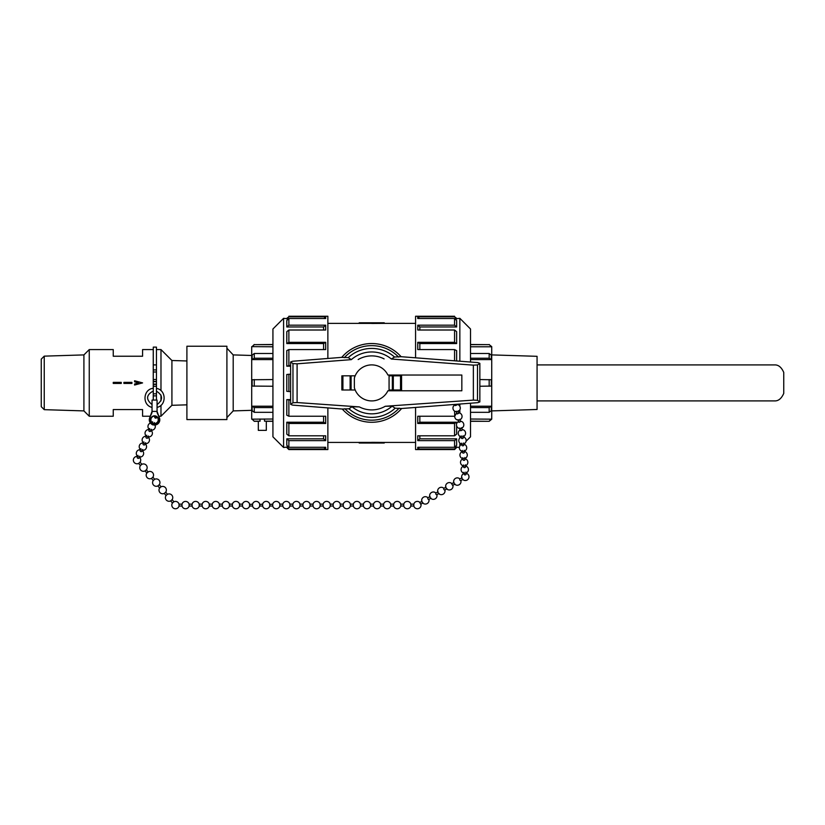 <?xml version="1.0" encoding="UTF-8"?>
<svg xmlns="http://www.w3.org/2000/svg" width="825" height="825" viewBox="0 0 825 825"><rect width="100%" height="100%" fill="white"/><g stroke="black" fill="none" stroke-linecap="round" stroke-linejoin="round"><path stroke-width="1.24" d="M491.731 410.902L537.065 409.489L537.065 356.317L491.731 354.905M537.065 400.909L775.294 400.909C778.81 400.744 781.626 398.228 783.75 393.381L783.75 372.436C781.626 367.579 778.81 365.073 775.294 364.908L537.065 364.908M157.07 411.407L159.576 418.296A5.249 5.249 0 0 1 154.399 425.05A5.249 5.249 0 0 1 149.624 417.997L152.037 411.407L157.07 411.407L157.07 400.073L152.037 400.073L152.037 411.407M157.07 407.375C166.815 405.353 166.299 389.792 156.451 388.42M153.295 388.317C143.024 389.049 141.952 405.281 152.037 407.375M159.576 418.296A5.249 5.249 0 0 0 159.349 417.677L157.07 412.562L159.349 417.677M149.758 417.677L152.037 412.562L149.758 417.677A5.249 5.249 0 0 0 149.624 417.997M154.553 423.792A3.991 3.991 0 0 1 152.254 416.553A3.991 3.991 0 0 1 158.359 418.595A3.991 3.991 0 0 1 154.553 423.792M152.656 421.802L152.14 422.988L153.873 423.741L154.388 422.555M458.081 419.605L458.958 422.369L460.453 421.688L459.938 419.213M456.318 411.211L457.194 413.975L458.69 413.304L458.174 410.819M456.637 412.727L456.73 413.17A3.671 3.671 0 0 0 456.4 413.356L454.74 416.14A3.671 3.671 0 0 0 457.411 419.987A3.671 3.671 0 0 0 461.959 417.316A3.671 3.671 0 0 0 459.143 412.851M458.587 412.778L459.845 413.077L459.845 409.839M454.895 404.415L455.431 405.591L456.926 404.91L456.792 404.271M456.823 404.394A3.671 3.671 0 0 1 460.257 408.653A3.671 3.671 0 0 1 455.647 411.603A3.671 3.671 0 0 1 453.564 406.034L454.967 404.786M461.701 427.597L462.217 430.083L460.721 430.753L459.845 427.989M419.843 416.233L419.843 422.225L456.637 422.225L456.637 423.761M456.637 425.917L456.637 434.146L454.565 435.796L417.759 435.796L417.759 440.643L454.565 440.643L454.565 447.294L456.637 445.294L456.637 438.838L454.565 440.643M419.843 435.796L419.843 438.838L456.637 438.838M454.936 446.933L459.381 447.49M470.508 362.031L470.508 328.989L459.845 318.316L454.936 318.873M419.471 318.512L417.759 316.81L417.759 318.512L454.565 318.512L456.637 320.523L456.637 326.968L419.843 326.968L419.843 330.01M419.843 326.968L417.759 325.174L417.759 330.01L454.565 330.01L456.637 331.66L456.637 343.582L419.843 343.582L419.843 349.573M419.843 343.582L417.759 342.323L417.759 349.573L454.565 349.573L456.637 350.615L456.637 360.968M459.845 428.505L459.845 430.196M459.845 436.26L459.845 437.941M459.845 443.056L459.845 445.974M459.845 318.316L459.845 361.216M459.845 404.033L459.845 406.282M454.565 411.097L454.74 416.14M454.565 404.446L454.565 405.044M156.451 381.666L153.295 381.666L153.295 379.521L156.451 379.521L156.451 347.108L153.295 347.108L153.295 364.897L156.451 364.897M153.295 364.897L153.295 379.521M156.451 384.141L153.295 384.141L153.295 400.073M156.451 400.073L156.451 379.521M153.295 381.408L156.451 381.408M156.451 384.398L153.295 384.398M156.451 386.286L153.295 386.286M371.714 323.4L359.184 323.4L359.184 322.781L384.244 322.781L384.244 323.379L371.714 323.472L371.714 322.781M371.714 443.025L384.244 443.025L384.244 442.427L371.714 442.344L371.714 443.025L359.184 443.025L359.184 442.406L371.714 442.406M385.275 406.261L473.364 400.104L477.5 400.3L479.851 401.909L477.881 402.652L401.62 408.509L395.175 408.179L392.112 406.168L385.275 406.261A27.008 27.008 0 0 1 359.329 406.9L352.038 406.777A30.938 30.938 0 0 0 392.112 406.168M391.401 359.03L394.505 357.019L401.094 356.699L477.881 362.598L479.851 363.34L477.5 364.949L473.364 365.145L391.401 359.03A30.938 30.938 0 0 0 351.316 359.638L297.103 363.815L292.968 363.619L290.617 362L290.617 404.363L292.968 402.755L297.103 402.548L359.329 406.9M341.87 375.818L341.87 389.988L341.87 375.818L355.173 375.818M352.038 406.777L348.934 408.787L342.272 409.035A39.373 39.373 0 0 0 401.662 408.468M290.617 362L292.555 361.257L341.756 357.369A39.373 39.373 0 0 1 401.146 356.751A39.373 39.373 0 0 0 341.746 357.369L348.263 357.627L351.316 359.638M394.505 357.019A34.485 34.485 0 0 0 348.263 357.627M348.934 408.787A34.485 34.485 0 0 0 395.175 408.179M342.272 409.035L292.555 405.106L290.617 404.363M479.851 363.34L479.851 401.909M401.569 375.818L392.349 375.818L392.349 389.988L401.569 389.988L401.569 375.818L401.569 389.988M392.349 375.818L389.07 375.818L389.07 389.988L392.349 389.988M341.87 389.988L351.089 389.988L351.089 375.818M354.358 387.668L354.358 378.139A17.995 17.995 0 0 1 387.905 375.035L461.835 375.035L461.835 390.782L387.905 390.782A17.995 17.995 0 0 1 354.358 387.668M351.089 389.988L355.173 389.988M470.508 353.492L489.173 353.492L491.308 355.121L491.308 359.597L470.508 359.597M479.851 379.562L491.308 379.748L491.308 386.069L479.851 386.255M470.508 344.654L489.173 344.654L491.731 346.634L491.731 419.172L489.173 421.307L470.508 421.162M470.508 406.22L491.308 406.22L491.308 410.685L489.173 412.325L470.508 412.325M470.508 419.028L491.308 419.172M491.308 346.778L470.508 346.778M489.173 379.562L489.173 386.255M470.508 407.591L489.173 407.591L489.173 412.325M491.308 406.22L489.173 407.591M491.308 419.028L489.173 421.162M470.508 344.499L489.173 344.654M470.508 358.225L489.173 358.225L491.308 359.597M489.173 353.492L489.173 358.225M466.073 441.251L470.508 436.827L470.508 403.219M417.759 316.81L454.565 316.81L456.637 318.873M456.637 318.316L454.565 316.81M454.565 349.573L454.565 360.803M417.759 342.323L454.565 342.323L456.637 343.582M454.565 330.01L454.565 342.323M417.759 325.174L454.565 325.174L456.637 326.968M454.565 318.512L454.565 325.174M454.565 316.243L415.573 316.243L415.573 357.813M415.573 407.437L415.573 449.573L454.565 449.573L454.565 448.996L417.759 448.996L419.471 447.294M454.565 447.294L417.759 447.294L417.759 448.996M454.565 416.233L417.759 416.233L417.759 423.483L454.565 423.483L454.565 435.796M417.759 440.643L419.843 438.838M417.759 423.483L419.843 422.225M456.637 422.225L454.565 423.483M456.637 446.933L454.565 448.996M272.931 328.989L272.931 436.827L283.594 447.49L283.594 318.316L272.931 328.989M288.502 318.873L283.594 318.316M283.594 447.49L288.502 446.933M323.957 447.294L325.679 448.996L325.679 447.294L288.874 447.294L286.791 445.294L286.791 438.838L323.596 438.838L323.596 435.796M323.596 438.838L325.679 440.643L325.679 435.796L288.874 435.796L286.791 434.146L286.791 422.225L323.596 422.225L323.596 416.233M323.596 422.225L325.679 423.483L325.679 416.233L288.874 416.233L286.791 415.202L286.791 399.62L290.617 399.62M290.617 391.607L286.791 391.339L286.791 374.478L290.617 374.199M290.617 366.187L286.791 366.187L286.791 350.615L288.874 349.573L325.679 349.573L325.679 342.323L288.874 342.323L288.874 330.01L286.791 331.66L286.791 343.582L288.874 342.323M323.596 349.573L323.596 343.582L286.791 343.582M323.596 330.01L323.596 326.968L286.791 326.968L286.791 320.523L288.874 318.512L325.679 318.512L325.679 316.81L323.957 318.512M286.791 318.873L288.874 316.81L286.791 318.316M325.679 316.81L288.874 316.81M327.865 358.463L327.865 316.243L288.874 316.243M286.791 447.49L288.874 449.573L327.865 449.573L327.865 407.901M288.874 330.01L325.679 330.01L325.679 325.174L288.874 325.174L288.874 318.512M290.617 365.65L288.874 365.65L288.874 349.573M288.874 391.607L288.874 374.199M290.617 400.156L286.791 399.62M288.874 416.233L288.874 400.156M325.679 423.483L288.874 423.483L286.791 422.225M288.874 435.796L288.874 423.483M325.679 440.643L288.874 440.643L286.791 438.838M288.874 447.294L288.874 440.643M325.679 448.996L288.874 448.996L286.791 446.933M288.874 449.573L288.874 448.996M325.679 325.174L323.596 326.968M325.679 342.323L323.596 343.582M286.791 366.187L288.874 365.65M286.791 326.968L288.874 325.174M272.931 346.778L251.697 346.634L251.697 419.172L272.931 419.028M264.505 419.017L264.505 421.162C266.887 421.338 266.887 421.338 264.505 421.162L272.931 421.162M272.931 412.325L254.265 412.325L252.13 410.685L252.13 406.22L272.931 406.22M272.931 386.255L252.13 386.069L252.13 379.748L272.931 379.562M272.931 359.597L252.13 359.597L252.13 355.121L254.265 353.492L272.931 353.492M252.13 419.172L254.265 421.307L252.13 419.028M272.931 407.591L254.265 407.591L252.13 406.22M254.265 412.325L254.265 407.591M254.265 386.255L254.265 379.562M272.931 358.225L254.265 358.225L254.265 353.492M252.13 359.597L254.265 358.225M272.931 344.654L254.265 344.654L272.931 344.499M252.13 346.778L254.265 344.654M259.865 419.028L260.123 421.162C257.751 421.338 257.751 421.338 260.123 421.162L254.265 421.162M226.906 346.242L186.904 346.242L186.904 419.574L226.906 419.574L226.906 346.242M251.697 410.324L233.197 410.902L226.906 417.605M233.197 410.902L233.197 354.905L226.906 348.202M272.931 421.307L266.31 421.307L266.31 430.372L258.318 430.372L258.318 421.307L254.265 421.307M186.904 360.968L171.92 360.504L171.92 405.302L160.978 416.233L160.978 405.281M171.92 360.504L160.978 349.573L160.978 390.668M160.978 395.041L160.978 400.898M44.241 356.142L44.241 409.664L41.25 406.673L41.25 359.133L44.241 356.142L83.913 354.905L89.255 349.573L113.252 349.573L113.252 356.235L142.581 356.235L142.581 349.573L153.254 349.573L153.254 388.327M153.254 391.029L153.254 400.073M89.255 349.573L89.255 416.233L113.252 416.233L113.252 409.571L142.581 409.571L142.581 416.233L150.398 416.233M83.913 354.905L83.913 410.902L89.255 416.233M134.578 385.028L142.581 382.903L134.578 385.038L134.578 384.007L138.713 382.903L134.578 381.8L134.578 380.768L142.581 382.903L134.578 380.779M131.917 382.903L131.917 383.439L123.915 383.439L123.915 382.367L131.917 382.367L131.917 382.903M121.254 382.903L121.254 383.439L113.252 383.439L113.252 382.367L121.254 382.367L121.254 382.903M131.917 383.439L131.917 382.367L123.915 382.367L123.915 383.439L131.917 383.439M113.252 383.439L121.254 383.439M121.254 382.367L113.252 382.367M461.175 435.858L461.34 438.013A0.949 0.65 -4.5 0 0 463.227 437.858L463.052 435.713M461.742 443.128L461.907 445.283A0.949 0.65 -4.5 0 0 463.794 445.129L463.619 442.984M465.898 472.065L466.063 474.22A0.949 0.65 175.5 0 1 464.176 474.375L464.011 472.22M463.444 464.949L463.609 467.094A0.949 0.65 -4.5 0 0 465.496 466.94L465.331 464.795M462.877 457.679L463.042 459.824A0.949 0.65 -4.5 0 0 464.929 459.669L464.764 457.524M462.309 450.409L462.474 452.554A0.949 0.65 -4.5 0 0 464.362 452.399L464.186 450.254M462.021 477.696L459.669 479.088L459.938 480.263L460.618 480.717L462.98 479.325M451.677 483.78L452.626 485.42L454.988 484.028M423.029 502.838L420.668 504.23L419.894 502.6M430.062 496.506L427.701 497.898L427.969 499.073L428.649 499.527L431.021 498.135M438.054 491.803L435.693 493.195L435.961 494.371L436.642 494.825L439.013 493.433M446.047 487.101L443.685 488.493L443.953 489.668L444.634 490.122L446.995 488.73M419.956 502.456A3.671 3.671 0 0 0 413.82 504.127L413.82 506.014A3.671 3.671 0 0 0 418.337 508.613A3.671 3.671 0 0 0 420.915 504.085M413.82 504.127L410.84 504.127L410.84 506.014L413.82 506.014M410.84 504.127A3.671 3.671 0 0 0 403.745 504.127L403.745 506.014A3.671 3.671 0 0 0 410.84 506.014M403.745 504.127L400.764 504.127L400.764 506.014L403.745 506.014M400.764 504.127A3.671 3.671 0 0 0 393.659 504.127L393.659 506.014A3.671 3.671 0 0 0 400.764 506.014M360.453 504.127A3.671 3.671 0 0 0 353.347 504.127L353.347 506.024A3.671 3.671 0 0 0 360.453 506.024L360.453 504.127L363.423 504.127L363.423 506.024A3.671 3.671 0 0 0 370.528 506.014L373.508 506.014A3.671 3.671 0 0 0 380.603 506.014L383.584 506.014A3.671 3.671 0 0 0 390.689 506.014L393.659 506.014M363.423 504.127A3.671 3.671 0 0 1 370.528 504.127L370.528 506.014M370.528 504.127L373.508 504.127L373.508 506.014M373.508 504.127A3.671 3.671 0 0 1 380.603 504.127L380.603 506.014M380.603 504.127L383.584 504.127L383.584 506.014M383.584 504.127A3.671 3.671 0 0 1 390.689 504.127L390.689 506.014M353.347 506.024L350.367 506.024L350.367 504.127L353.347 504.127M350.367 504.127A3.671 3.671 0 0 0 343.272 504.127L343.272 506.024A3.671 3.671 0 0 0 350.367 506.024M343.272 504.127L340.292 504.127L340.292 506.024L343.272 506.024M340.292 504.127A3.671 3.671 0 0 0 333.187 504.137L333.187 506.024A3.671 3.671 0 0 0 340.292 506.024M292.875 504.467L292.875 506.024A3.671 3.671 0 0 0 299.98 506.024L299.98 504.137L302.961 504.137L302.961 506.024A3.671 3.671 0 0 0 310.056 506.024L313.036 506.024A3.671 3.671 0 0 0 320.141 506.024L323.111 506.024A3.671 3.671 0 0 0 330.217 506.024L333.187 506.024M302.961 504.137A3.671 3.671 0 0 1 310.056 504.137L310.056 506.024M310.056 504.137L313.036 504.137L313.036 506.024M313.036 504.137A3.671 3.671 0 0 1 320.131 504.137L320.141 506.024M320.131 504.137L323.111 504.137L323.111 506.024M323.111 504.137A3.671 3.671 0 0 1 330.217 504.137L330.217 506.024M289.905 504.467L289.905 506.024L292.875 506.024M282.8 504.477L282.8 506.024A3.671 3.671 0 0 0 289.905 506.024M279.819 504.477L279.819 506.024L282.8 506.024M272.724 504.477L272.724 506.024A3.671 3.671 0 0 0 279.819 506.024M232.413 504.477L232.403 506.024A3.671 3.671 0 0 0 239.508 506.024L239.508 504.137L242.488 504.137L242.488 506.024A3.671 3.671 0 0 0 249.583 506.024L252.563 506.024A3.671 3.671 0 0 0 259.669 506.024L262.639 506.024A3.671 3.671 0 0 0 269.744 506.024L272.724 506.024M242.488 504.477L242.488 504.137A3.671 3.671 0 0 1 249.583 504.137L249.583 506.024M249.593 504.477L252.563 504.137L252.563 506.024M252.563 504.477L252.563 504.137A3.671 3.671 0 0 1 259.669 504.137L259.669 506.024M259.669 504.477L262.639 504.137L262.639 506.024M262.639 504.477L262.639 504.137A3.671 3.671 0 0 1 269.744 504.137L269.744 506.024M269.744 504.477L272.724 504.137A3.671 3.671 0 0 1 279.819 504.137L282.8 504.137A3.671 3.671 0 0 1 289.905 504.137L292.875 504.137A3.671 3.671 0 0 1 299.98 504.137M239.508 504.137A3.671 3.671 0 0 0 232.403 504.137L229.432 504.137L229.422 505.034L229.432 506.024L232.403 506.024M229.432 504.137A3.671 3.671 0 0 0 222.327 504.137L222.327 506.034A3.671 3.671 0 0 0 229.432 506.024M222.327 504.137L219.347 504.137L219.347 506.034L222.327 506.034M219.347 504.137A3.671 3.671 0 0 0 212.252 504.137L212.252 506.034A3.671 3.671 0 0 0 219.347 506.034M172.456 503.002A3.671 3.671 0 0 0 176.55 508.602A3.671 3.671 0 0 0 179.035 506.034L179.035 504.147L182.016 504.147L182.016 506.034A3.671 3.671 0 0 0 189.111 506.034L192.091 506.034A3.671 3.671 0 0 0 199.196 506.034L202.166 506.034A3.671 3.671 0 0 0 209.272 506.034L212.252 506.034M182.016 504.147A3.671 3.671 0 0 1 189.111 504.147L189.111 506.034M189.111 504.147L192.091 504.147L192.091 506.034M192.091 504.147A3.671 3.671 0 0 1 199.196 504.137L199.196 506.034M199.196 504.137L202.166 504.137L202.166 506.034M202.166 504.137A3.671 3.671 0 0 1 209.272 504.137L209.272 506.034M173.559 501.961L172.507 503.064L170.62 500.847M173.951 501.837L172.054 499.62L171.002 500.723A3.671 3.671 0 0 1 166.052 495.505M167.155 494.464L166.103 495.567L164.216 493.35M167.537 494.34L165.65 492.123L164.598 493.226A3.671 3.671 0 0 1 159.648 488.018M160.751 486.967L159.699 488.07L157.802 485.863M141.529 464.485L140.477 465.589L138.59 463.372L139.838 462.505A3.671 3.671 0 0 0 139.332 457.236M147.933 471.983L146.427 469.642L145.375 470.745A3.671 3.671 0 0 1 140.425 465.527M148.325 471.859L146.881 473.086L144.994 470.869M154.729 479.346L152.842 477.139L151.79 478.242A3.671 3.671 0 0 1 146.84 473.024M154.347 479.469L153.285 480.573L151.398 478.366M161.133 486.843L159.246 484.636L158.194 485.739A3.671 3.671 0 0 1 153.244 480.521M155.595 416.769A0.949 0.65 -156.5 0 1 156.358 417.955A0.949 0.65 -156.5 0 1 154.791 417.605A0.949 0.65 -156.5 0 1 155.595 416.769M139.807 456.142L138.94 458.133A0.949 0.65 -156.5 0 1 137.218 457.37L138.074 455.39M142.725 449.429L141.859 451.409A0.949 0.65 -156.5 0 1 140.137 450.646L140.993 448.676M144.777 444.706A0.949 0.65 -156.5 0 1 143.045 443.933L143.911 441.952M153.089 424.844A0.949 0.65 -156.5 0 1 151.872 424.318M151.47 429.268L150.614 431.258A0.949 0.65 -156.5 0 1 148.882 430.495L149.737 428.515M148.562 435.992L147.696 437.972A0.949 0.65 -156.5 0 1 145.963 437.209L146.819 435.239M156.451 393.814L153.295 393.814M156.451 395.866L153.295 395.866M153.295 371.993L156.451 371.993M153.295 369.94L156.451 369.94M473.364 365.145L473.364 400.104M384.11 358.906A27.008 27.008 0 0 0 358.153 359.545M297.103 363.815L297.103 402.548M344.84 408.726A37.269 37.269 0 0 0 399.156 408.127M398.588 357.081A37.269 37.269 0 0 0 344.283 357.679M477.5 364.949L477.5 400.3M292.968 363.619L292.968 402.755M400.517 375.818L400.517 389.988M393.308 375.818L393.308 389.988M342.911 389.988L342.911 375.818M350.13 389.988L350.13 375.818M156.451 391.163C162.999 395.34 163.206 399.805 157.07 404.57M152.037 404.57C145.736 399.424 146.159 394.907 153.295 391.019M458.494 421.554A3.671 3.671 0 0 0 459.174 428.381A3.671 3.671 0 0 0 463.774 425.432A3.671 3.671 0 0 0 460.35 421.173M415.573 323.379L384.244 323.379M359.184 323.379L327.865 323.379M415.573 442.427L384.244 442.427M359.184 442.427L327.865 442.427M470.508 421.307L489.173 421.307M491.308 346.634L489.173 344.499M456.637 447.49L454.565 449.573M252.13 346.634L254.265 344.499M251.697 355.482L233.197 354.905M158.709 416.233L160.978 416.233M156.451 349.573L160.978 349.573M44.241 409.664L83.913 410.902M186.904 404.838L171.92 405.302M460.257 429.949A3.671 3.671 0 0 0 462.041 436.899A3.671 3.671 0 0 0 465.589 433.259A3.671 3.671 0 0 0 462.113 429.557M461.268 437.033A3.671 3.671 0 0 0 459.566 442.736A3.671 3.671 0 0 0 465.517 442.582A3.671 3.671 0 0 0 463.145 436.889M461.835 444.304A3.671 3.671 0 0 0 460.133 450.007A3.671 3.671 0 0 0 466.084 449.852A3.671 3.671 0 0 0 463.712 444.159M463.537 466.115A3.671 3.671 0 0 0 461.835 471.817A3.671 3.671 0 0 0 467.785 471.663A3.671 3.671 0 0 0 465.413 465.97M462.969 458.844A3.671 3.671 0 0 0 461.268 464.547A3.671 3.671 0 0 0 467.218 464.392A3.671 3.671 0 0 0 464.846 458.7M462.402 451.574A3.671 3.671 0 0 0 460.701 457.277A3.671 3.671 0 0 0 466.651 457.122A3.671 3.671 0 0 0 464.279 451.43M464.104 473.385A3.671 3.671 0 0 0 463.867 480.222A3.671 3.671 0 0 0 468.837 477.912A3.671 3.671 0 0 0 465.981 473.241M459.907 478.943A3.671 3.671 0 0 0 454.946 478.758A3.671 3.671 0 0 0 458.917 484.873A3.671 3.671 0 0 0 460.866 480.573M451.677 483.79L454.028 482.398M451.914 483.646A3.671 3.671 0 0 0 446.954 483.46A3.671 3.671 0 0 0 450.924 489.576A3.671 3.671 0 0 0 452.873 485.275M419.708 502.6L422.07 501.208M427.948 497.753A3.671 3.671 0 0 0 422.978 497.568A3.671 3.671 0 0 0 426.948 503.683A3.671 3.671 0 0 0 428.897 499.383M435.93 493.051A3.671 3.671 0 0 0 430.97 492.865A3.671 3.671 0 0 0 434.94 498.981A3.671 3.671 0 0 0 436.889 494.68M443.922 488.348A3.671 3.671 0 0 0 438.962 488.163A3.671 3.671 0 0 0 442.932 494.278A3.671 3.671 0 0 0 444.881 489.978M360.453 506.024L363.423 506.024M390.689 504.127L393.659 504.127M299.98 506.024L302.961 506.024M330.217 504.137L333.187 504.137M239.508 506.024L242.488 506.024M179.035 506.034L182.016 506.034M209.272 504.137L212.252 504.137M179.035 504.147A3.671 3.671 0 0 0 173.9 501.775M171.868 499.981A3.671 3.671 0 0 0 167.485 494.278M165.464 492.484A3.671 3.671 0 0 0 161.081 486.781M140.023 462.144L141.921 464.362M146.252 470.002A3.671 3.671 0 0 0 141.869 464.3M152.656 477.5A3.671 3.671 0 0 0 148.273 471.797M159.06 484.997A3.671 3.671 0 0 0 154.677 479.294M137.6 456.483A3.671 3.671 0 0 0 135.207 463.299A3.671 3.671 0 0 0 138.971 463.248M140.518 449.769A3.671 3.671 0 0 0 136.362 454.132A3.671 3.671 0 0 0 141.89 456.534A3.671 3.671 0 0 0 142.251 450.522M143.426 443.046A3.671 3.671 0 0 0 139.281 447.418A3.671 3.671 0 0 0 144.808 449.811A3.671 3.671 0 0 0 145.169 443.798M155.368 416.223A3.671 3.671 0 0 0 151.047 420.894A3.671 3.671 0 0 0 157.255 422.307A3.671 3.671 0 0 0 155.368 416.223M150.428 423.06A3.671 3.671 0 0 0 148.201 427.824A3.671 3.671 0 0 0 153.027 429.928A3.671 3.671 0 0 0 154.997 425.04M149.263 429.608A3.671 3.671 0 0 0 145.118 433.981A3.671 3.671 0 0 0 150.645 436.373A3.671 3.671 0 0 0 150.996 430.361M146.345 436.332A3.671 3.671 0 0 0 142.199 440.694A3.671 3.671 0 0 0 147.727 443.097A3.671 3.671 0 0 0 148.077 437.085M145.643 442.705L144.777 444.696"/></g></svg>
